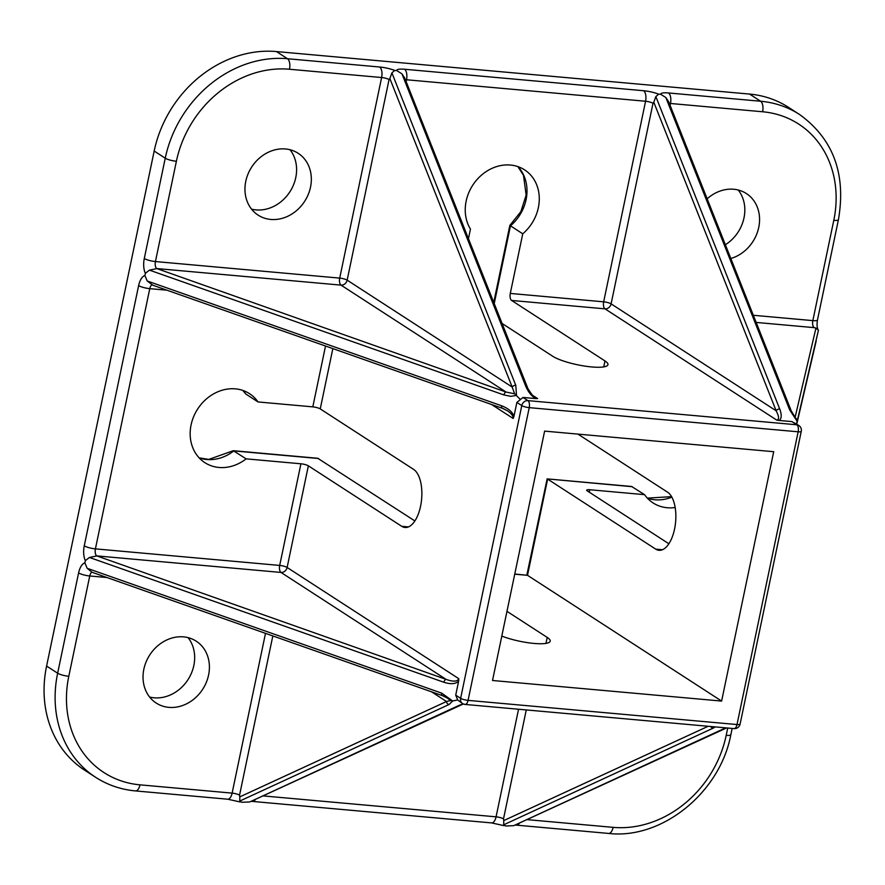 <?xml version="1.0" encoding="UTF-8"?>
<svg xmlns="http://www.w3.org/2000/svg" width="885" height="885" viewBox="0 0 885 885"><rect width="100%" height="100%" fill="white"/><g stroke="black" fill="none" stroke-linecap="round" stroke-linejoin="round"><path stroke-width="1.33" d="M526.841 575.095L547.14 478.885L631.591 486.473L644.568 494.66L589.786 489.737A5.664 1.206 11.8 0 0 586.689 490.168A5.664 1.206 11.8 0 0 587.253 490.887L668.883 543.766M547.14 478.885L632.277 486.706M514.76 574.011L527.515 575.316L721.618 701.075L492.525 680.488L544.618 431.117L773.711 451.704L721.618 701.075M199.125 457.844L208.783 459.415L233.286 450.686L317.748 458.275L414.877 520.944M233.286 450.686L246.141 458.861A41.086 35.19 -57.1 0 1 204.844 462.645A41.086 35.19 -57.1 0 1 197.654 409.036A41.086 35.19 -57.1 0 1 249.526 393.681A41.086 35.19 -57.1 0 1 258.033 401.945L312.814 406.868A5.664 1.206 -168.2 0 1 320.248 408.903L413.616 469.393A29.758 14.005 95.1 0 1 421.194 502.691A29.758 14.005 95.1 0 1 405.009 527.482A29.758 14.005 95.1 0 1 401.724 526.309L308.356 465.82A5.664 1.206 11.8 0 0 300.922 463.784L246.141 458.861M242.8 390.418L245.742 393.98L258.033 401.945M517.88 166.612L523.489 175.307L526.144 195.087L520.856 211.648L509.837 225.398L522.747 233.806L510.291 293.433A5.664 2.666 -84.9 0 0 511.607 300.446L604.975 360.936A29.758 6.328 -168.2 0 1 607.962 364.675A29.758 6.328 -168.2 0 1 584.819 366.102A29.758 6.328 -168.2 0 1 552.683 356.235L502.005 323.412M468.442 238.74L470.455 229.104A41.086 35.19 -57.1 0 1 477.557 178.969A41.086 35.19 -57.1 0 1 524.606 169.865A41.086 35.19 -57.1 0 1 522.747 233.806M577.927 434.104L667.611 492.215A29.758 14.005 95.1 0 1 675.189 525.513A29.758 14.005 95.1 0 1 659.004 550.304A29.758 14.005 95.1 0 1 655.719 549.131L547.616 479.095L527.515 575.316L514.727 574.177M669.337 103.423A5.664 1.206 -168.2 0 1 670.476 103.479L762.616 111.764A104.85 89.783 -57.1 0 1 833.792 220.332A8.507 1.803 11.8 0 0 838.427 219.679C846.259 174.035 833.316 138.978 799.609 114.53L788.546 107.373A113.357 97.062 122.9 0 0 749.562 94.076L276.441 51.562A113.357 97.062 122.9 0 0 154.178 151.036L46.595 666.051A113.357 97.062 122.9 0 0 84.562 770.138L95.624 777.295C107.649 785.039 120.957 789.575 135.538 790.924A8.507 4.005 95.1 0 0 139.985 784.84A104.85 89.783 -57.1 0 1 68.798 676.273A8.507 1.803 -168.2 0 1 57.647 673.208A113.357 97.062 122.9 0 0 95.624 777.295M149.609 697.037A36.838 31.55 122.9 0 0 154.112 697.8A36.838 31.55 122.9 0 0 189.302 677.479A36.838 31.55 122.9 0 0 188.085 637.642M251.539 209.137A36.838 31.55 122.9 0 0 256.042 209.9A36.838 31.55 122.9 0 0 291.231 189.578A36.838 31.55 122.9 0 0 290.014 149.742M725.368 244.747A36.838 31.55 122.9 0 0 738.245 190.021M525.734 386.214C528.29 392.132 531.642 396.27 535.79 398.593L537.615 398.582L535.06 397.531C534.396 397.929 532.051 395.02 528.013 388.814L404.677 77.935L401.956 73.886L525.734 386.214A2.832 1.825 -21.6 0 1 527.283 387.143A2.832 1.825 -21.6 0 1 527.283 387.154A2.832 1.825 -21.6 0 1 527.305 387.199M391.9 72.88L389.854 78.522L512.194 387.077A2.832 1.825 -21.6 0 1 515.778 385.318L391.9 72.88L394.732 70.424L396.801 70.612L401.856 73.776M156.014 268.786L149.465 270.135L503.941 394.953A2.832 1.471 -70.6 0 1 506.087 392.055L156.767 268.564A5.664 2.666 95.1 0 1 155.439 261.551L176.392 161.258A104.85 89.783 -57.1 0 1 289.483 69.251L381.612 77.526L339.707 278.111A5.664 1.206 -168.2 0 1 347.152 280.147L512.194 387.077L514.616 393.803L520.424 399.555L522.991 397.442L535.79 398.593M514.616 393.814L506.087 392.055L341.035 285.125A5.664 2.666 95.1 0 1 339.707 278.111L155.439 261.551A8.507 1.803 11.8 0 1 144.288 258.497A14.171 6.671 -84.9 0 0 145.372 273.299L149.465 270.135M491.595 404.5L513.156 418.472C513.422 416.127 511.508 413.56 507.415 410.784L502.691 408.317A2.832 1.471 -70.6 0 1 502.315 408.273A2.832 1.471 -70.6 0 1 501.673 405.795L147.198 280.976L144.908 275.567L145.372 273.299M520.424 399.555L516.873 402.421L513.964 416.348C512.426 411.901 508.322 408.383 501.673 405.795M147.198 280.976L152.618 285.047M152.154 284.981L502.315 408.273L507.404 410.784M513.156 418.472L513.964 416.359M95.989 556.112L89.44 557.462L443.916 682.269A2.832 1.471 -70.6 0 1 446.062 679.37L96.742 555.891A5.664 2.666 95.1 0 1 95.414 548.877L149.775 288.654A8.507 1.803 -168.2 0 1 138.624 285.601L84.263 545.813A8.507 1.803 11.8 0 0 95.414 548.877L279.693 565.427A5.664 1.206 -168.2 0 1 287.127 567.473A5.664 4.856 -57.1 0 1 281.01 572.44A5.664 2.666 95.1 0 1 279.693 565.427L300.922 463.784M443.916 682.269C450.664 684.404 455.565 684.061 458.629 681.229L458.795 678.684C457.412 681.693 453.164 681.915 446.062 679.37L281.01 572.44L96.742 555.891M87.172 568.303L92.129 572.307L442.29 695.599L447.401 698.121L442.666 695.632A2.832 1.471 -70.6 0 1 442.29 695.599A2.832 1.471 -70.6 0 1 441.648 693.121L87.172 568.303L84.883 562.882L85.347 560.625L89.44 557.462M464.481 704.217A5.664 4.856 -57.1 0 1 462.534 703.542L457.667 699.958L452.689 700.964L441.648 693.121M457.667 699.958L455.72 695.156L458.629 681.229M447.412 698.121L450.531 700.577L452.689 700.964L449.104 704.482A2.832 2.412 -114.8 0 1 446.505 701.506L239.791 796.876L239.78 801.058L449.104 704.482M450.531 700.577L446.505 701.506L431.57 691.827M460.244 705.146A2.832 2.412 -114.8 0 1 459.061 705.378L249.736 801.954L241.837 802.275L239.78 801.058L240.2 801.976L227.677 799.199A8.507 4.005 -84.9 0 0 232.124 793.115L139.985 784.84M239.791 796.876L239.558 795.161A5.664 1.206 11.8 0 0 232.124 793.115L265.5 633.35M249.736 801.954L463.342 703.984M708.177 726.275L503.742 820.594L503.731 824.776L713.056 728.2A2.832 2.412 -114.8 0 1 710.788 726.508M724.207 728.864A2.832 2.412 -114.8 0 1 723.023 729.096L513.687 825.672L505.789 825.993L503.731 824.776L504.162 825.694L491.629 822.917A8.507 4.005 -84.9 0 0 496.076 816.833L263.464 795.936M513.687 825.672L726.596 727.935M655.851 96.598L653.816 102.24L776.156 410.795A2.832 1.825 -21.6 0 1 779.74 409.036L655.851 96.598L658.683 94.142L660.763 94.33L665.819 97.494L789.697 409.932A2.832 1.825 -21.6 0 1 791.234 410.861A2.832 1.825 -21.6 0 1 791.234 410.872A2.832 1.825 -21.6 0 1 791.256 410.917M658.683 94.142A14.171 3.009 11.8 0 0 643.583 90.724L404.534 69.251A8.507 4.005 95.1 0 1 406.514 79.761L645.574 101.244A5.664 1.206 -168.2 0 1 653.008 103.279L611.104 303.865A5.664 4.856 -57.1 0 1 604.997 308.843A5.664 2.666 95.1 0 1 603.67 301.829A5.664 1.206 -168.2 0 1 611.104 303.865L776.156 410.795C779.176 416.658 779.353 419.744 776.665 420.054L779.11 420.452M653.008 103.279L653.816 102.24M665.819 97.494L668.64 101.653L791.234 410.872L797.208 420.64A2.832 2.766 13.2 0 1 797.153 421.293L818.426 330.249L815.948 328.081L795.073 417.466M795.781 418.317A2.832 2.766 13.2 0 1 796.942 419.578M796.998 421.747L796.489 423.97M818.426 330.249L796.754 424.136L816.158 341.09M791.92 421.603L796.843 424.789A5.664 4.856 -57.1 0 1 798.79 425.453L791.92 421.603L779.132 420.463C781.665 418.727 781.864 414.921 779.74 409.036M675.178 507.514A41.086 35.19 -57.1 0 1 653.075 502.923A41.086 35.19 -57.1 0 1 644.568 494.66M833.792 220.332L812.839 320.624A5.664 2.666 -84.9 0 0 814.167 327.638L815.616 328.003M707.159 198.815A36.838 31.55 -57.1 0 1 746.409 193.572A36.838 31.55 -57.1 0 1 758.489 228.551A36.838 31.55 -57.1 0 1 730.833 258.508M394.732 70.424A14.171 3.009 11.8 0 0 379.632 67.006A8.507 4.005 -84.9 0 1 381.612 77.526A5.664 1.206 -168.2 0 1 389.057 79.573L389.854 78.522M270.788 219.447A36.838 31.55 -57.1 0 1 258.121 215.132A36.838 31.55 -57.1 0 1 251.672 167.066A36.838 31.55 -57.1 0 1 298.179 153.293A36.838 31.55 -57.1 0 1 308.245 194.468A36.838 31.55 -57.1 0 1 270.788 219.447M168.858 707.358A36.838 31.55 -57.1 0 1 156.191 703.033A36.838 31.55 -57.1 0 1 149.742 654.966A36.838 31.55 -57.1 0 1 196.249 641.194A36.838 31.55 -57.1 0 1 206.316 682.379A36.838 31.55 -57.1 0 1 168.858 707.358M503.742 820.594L503.51 818.879A5.664 1.206 11.8 0 0 496.076 816.833L518.555 709.239M414.069 726.452A41.086 35.19 -57.1 0 1 407.487 729.483M506.961 611.336L547.218 637.421A29.758 6.328 -168.2 0 1 550.204 641.149A29.758 6.328 -168.2 0 1 532.482 643.284A29.758 6.328 -168.2 0 1 501.795 636.072M647.411 498.189A41.086 35.19 122.9 0 0 671.848 497.116M199.191 457.921A41.086 35.19 122.9 0 0 233.85 450.908L318.523 458.507M245.742 393.98A41.086 35.19 122.9 0 0 242.899 390.451M494.195 303.699L510.457 225.841A41.086 35.19 122.9 0 0 517.968 166.634M604.975 360.936L603.736 366.899M503.941 394.953L510.855 396.336L516.519 395.418L515.778 385.318M144.908 275.567A14.171 6.671 -84.9 0 0 138.624 285.601M166.988 290.203L149.775 288.654A5.664 2.666 95.1 0 1 151.833 284.848M463.098 703.874L459.061 705.378M255.311 799.697A8.507 4.005 95.1 0 1 252.579 801.434L251.65 801.367M713.056 728.2L715.345 726.917M726.12 727.89L723.023 729.096M519.263 823.415A8.507 4.005 95.1 0 1 516.53 825.152L515.601 825.086M511.607 300.446L604.997 308.843L776.665 420.054M510.291 293.433L603.67 301.829L645.574 101.244A8.507 4.005 -84.9 0 0 643.583 90.724M789.697 409.932L797.153 421.293M762.616 111.764A8.507 4.005 -84.9 0 0 760.624 101.244L668.485 92.958A8.507 4.005 95.1 0 1 670.476 103.479L670.089 105.315M668.485 92.958A14.171 3.009 11.8 0 0 660.763 94.33M589.266 492.193L589.786 489.737M799.609 114.53A113.357 97.062 122.9 0 0 760.624 101.244L749.562 94.076M753.334 315.281L812.839 320.624A8.507 1.803 11.8 0 0 817.475 319.972C816.8 324.076 816.955 327.218 817.928 329.375M756.166 322.428L814.167 327.638M405.385 79.705A5.664 1.206 -168.2 0 1 406.514 79.761L406.138 81.597M404.534 69.251A14.171 3.009 11.8 0 0 396.801 70.612M276.441 51.562L287.492 58.731A113.357 97.062 122.9 0 0 165.241 158.205L144.288 258.497M379.632 67.006L287.492 58.731A8.507 4.005 -84.9 0 1 289.483 69.251M176.392 161.258A8.507 1.803 -168.2 0 1 165.241 158.205L154.178 151.036M156.767 268.564L341.035 285.125A5.664 4.856 -57.1 0 0 347.152 280.147L389.057 79.573M84.263 545.813A14.171 6.671 -84.9 0 0 85.347 560.625M325.525 346.024L312.814 406.868M68.798 676.273L89.75 575.98A8.507 1.803 -168.2 0 1 78.599 572.916L57.647 673.208L46.595 666.051M84.883 562.882A14.171 6.671 -84.9 0 0 78.599 572.916M106.963 577.529L89.75 575.98A5.664 2.666 95.1 0 1 91.808 572.164M727.724 728.034L726.198 735.335A8.507 1.803 11.8 0 0 730.844 734.694L732.149 728.432M726.198 735.335A104.85 89.783 -57.1 0 1 613.117 827.353A8.507 4.005 95.1 0 1 608.67 833.438C662.212 839.611 720.102 792.352 730.844 734.694M613.117 827.353L527.416 819.654M503.51 818.879L526.276 709.936M458.795 678.684L287.127 567.473L308.356 465.82M516.873 402.421L521.785 405.595L460.631 698.342L455.72 695.156M320.248 408.903L332.849 348.601M537.615 398.582L532.283 395.13M798.79 425.453A5.664 5.664 0 0 1 801.257 431.371A5.664 1.206 -168.2 0 1 798.159 431.803A5.664 2.666 -84.9 0 0 796.843 424.789L527.902 400.628L522.991 397.442M239.558 795.161L272.823 635.928M527.902 400.628A5.664 2.666 95.1 0 1 529.23 407.642A5.664 1.206 -168.2 0 1 521.785 405.595A5.664 4.856 -57.1 0 1 527.902 400.628M734.041 728.598A5.664 2.666 -84.9 0 0 737.006 724.549A5.664 1.206 11.8 0 0 740.092 724.118A5.664 5.664 0 0 1 734.041 728.598L465.101 704.438A5.664 2.666 95.1 0 0 468.065 700.378L529.23 407.642L798.159 431.803L737.006 724.549L468.065 700.378A5.664 1.206 11.8 0 1 460.631 698.342A5.664 4.856 -57.1 0 0 462.534 703.542A5.664 5.664 0 0 0 465.101 704.438M545.968 643.384L547.218 637.421M662.445 549.74L655.719 549.131M401.724 526.309L408.45 526.918M647.355 498.122L671.582 496.64M493.73 302.515L509.837 225.398M838.427 219.679L817.475 319.972M227.677 799.199L135.538 790.924M608.67 833.438L516.53 825.152M491.629 822.917L252.579 801.434M801.257 431.371L740.092 724.118"/></g></svg>
